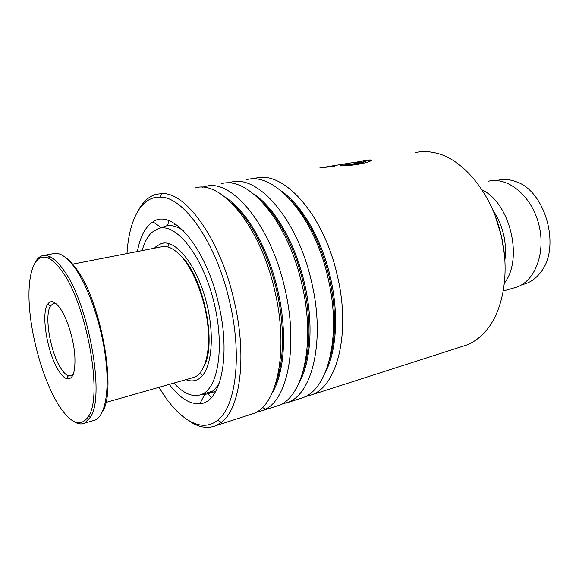 <?xml version="1.0" encoding="UTF-8"?>
<svg xmlns="http://www.w3.org/2000/svg" width="579" height="579" viewBox="0 0 579 579"><rect width="100%" height="100%" fill="white"/><g stroke="black" fill="none" stroke-linecap="round" stroke-linejoin="round"><path stroke-width="0.87" d="M482.01 189.847C510.106 202.838 523.539 258.864 504.381 283.182M487.931 181.35C506.994 176.125 530.863 194.848 538.477 223.197C546.33 251.481 535.524 280.909 516.634 287.17L513.399 288.096M492.816 210.025C503.021 225.296 507.038 242.058 504.866 260.297M497.679 180.337C503.535 178.868 509.592 179.295 515.846 181.611C545.599 190.838 561.21 247.754 540.576 272.398C536.422 277.877 531.486 281.64 525.754 283.667L522.555 284.579M495.11 215.641L501.45 236.239L504.36 254.253M461.239 346.778L466.739 345.012C472.84 342.587 478.442 338.758 483.537 333.504C502.326 314.672 510.446 274.953 501.4 236.341C491.976 193.27 462.635 158.255 434.815 152.776C427.946 151.271 421.346 151.228 415.027 152.639M159.059 387.308C177.015 418.204 200.761 433.982 217.552 420.289C235.841 406.957 242.485 355.73 229.646 301.804C216.322 242.362 183.196 196.086 159.84 197.106C141.008 196.52 128.914 220.433 127.011 253.544M138.099 210.792C142.781 201.847 148.846 196.339 156.272 194.254L162.2 193.574C186.243 192.329 220.44 239.706 234.126 300.783C247.313 356.194 240.299 408.767 221.381 422.33L216.061 425.572C207.391 429.097 198.148 427.367 188.327 420.39M137.404 251.51C140.096 236.753 145.278 226.874 152.965 221.866C171.739 207.955 205.965 246.951 218.638 303.997C231.238 356.367 220.563 403.042 199.893 403.715C189.811 404.395 179.591 397.961 169.242 384.398M183.384 230.681C176.776 226.099 170.704 224.587 165.174 226.136L161.042 227.967M252.929 178.983L255.165 178.354C282.747 169.473 323.719 213.752 337.376 275.894C350.917 332.541 337.318 385.838 311.951 394.755L305.104 396.695M246.596 179.693C273.881 171.333 314.354 215.945 328.04 278.144C341.588 334.828 328.532 388.162 303.649 397.382L298.453 399.097M227.916 183.058L231.173 182.153C257.937 174.279 297.787 219.506 311.603 282.103C325.239 339.149 312.913 392.714 288.689 402.137L280.96 404.403M221.055 183.833C247.523 175.003 287.835 220.693 301.92 284.441C315.816 342.565 303.309 396.774 278.89 405.38L274.243 406.878M202.035 187.292L207.412 185.946C233.272 180.431 271.081 226.476 284.861 288.552C298.337 345.033 287.951 398.287 265.58 409.215L263.032 410.475L255.976 412.364M195.072 188.016C220.635 179.229 260.384 225.998 274.793 290.976C288.964 350.237 277.334 405.126 253.696 413.478L249.194 414.926M211.263 397.599L207.868 393.778M350.252 163.003L359.197 161.765C361.05 161.859 360.21 162.243 356.693 162.916L353.074 162.851L353.928 162.547L349.535 163.119L329.328 166.368L335.321 165.688L334.373 166.26L319.738 167.946M325.217 167.063L329.328 166.405M365.335 160.745L368.201 160.094C378.5 158.928 362.715 165.58 340.38 165.891L341.277 165.145C358.828 164.226 371.023 159.703 362.932 160.962M359.704 161.773L359.212 161.917M352.785 163.951L350.903 164.581M167.57 225.701L168.873 220.715M200.993 394.683L204.568 394.596L208.447 393.546C212.84 391.737 216.589 387.93 219.68 382.133M341.277 165.145L341.306 165.536C355.658 164.653 367.651 161.599 365.204 161.085M368.201 160.094L368.251 160.47L371.248 160.448M340.893 165.855L341.306 165.536M332.1 166.419L334.517 166.166M353.95 162.771L359.877 162.171M185.939 379.643C189.717 381.185 193.277 381.3 196.599 380.005L197.49 379.6C211.241 373.441 215.895 337.376 206.044 300.863C196.353 264.292 175.357 238.794 161.36 243.506L156.164 246.444L154.441 248.188M173.895 383.074C183.637 393.771 192.85 397.57 201.543 394.473L202.042 394.256C218.869 387.438 225.043 343.875 213.108 298.974C201.362 254.007 175.647 222.821 158.668 228.437L151.807 232.411C147.565 236.442 144.345 242.5 142.152 250.584M177.167 252.299L182.204 257.054C203.75 278.883 216.626 342.775 204.336 365.689M192.083 377.892L194.406 377.226C204.756 373.231 210.655 352.488 207.854 325.716C205.082 298.974 193.806 270.024 181.111 256.164C173.722 248.268 166.947 245.192 160.781 246.951L72.143 264.248M58.327 404.598C70.66 423.879 80.749 427.765 88.594 416.258C103.402 395.16 86.025 301.16 60.867 269.771C56.51 263.894 52.385 260.029 48.491 258.191C34.255 251.648 26.844 274.678 29.5 307.89C32.113 341.14 44.018 381.467 58.327 404.598M35.449 261.918C37.288 258.675 39.51 256.62 42.115 255.752L45.734 255.382L49.693 256.54C53.666 258.393 57.864 262.301 62.308 268.265C87.957 300.11 105.61 395.768 90.454 417.148L84.556 423.169C81.27 424.588 77.637 423.98 73.656 421.346M65.21 257.235C68.344 259.349 71.579 262.605 74.915 266.999C100.37 297.838 117.45 390.441 102.309 412.031M92.922 420.716L95.224 420.036C105.306 415.773 109.967 390.036 105.313 355.752C100.703 321.511 87.234 284 73.555 266.058C65.76 256.012 58.899 251.901 52.993 253.718L44.257 255.353M58.957 371.153C47.601 354.435 40.639 314.042 47.644 304.25C50.713 299.806 54.875 301.152 60.136 308.303C66.998 318.03 73.388 338.136 74.771 354.572C75.726 372.044 72.961 380.063 66.484 378.652C64.081 377.674 61.569 375.178 58.957 371.153M56.409 303.953L53.087 303.678L50.583 305.871C43.917 315.027 50.445 353.125 61.193 368.823C63.661 372.594 66.035 374.931 68.308 375.829L71.391 375.88L73.287 374.374M281.785 191.345C302.006 205.277 321.808 239.337 330.428 277.471C339.041 314.267 336.522 351.699 325.217 372.601M253.913 194.16C274.518 207.499 295.435 243.31 304.568 283.703C313.731 322.727 311.01 362.136 299.104 382.726M225.238 197.222C246.075 209.844 268.063 247.436 277.732 290.173C287.459 331.492 284.586 372.89 272.152 392.989M290.73 200.073C308.296 218.413 321.186 244.295 329.4 277.717C336.356 309.881 336.298 337.564 329.234 360.76M261.867 201.63C279.375 218.03 295.681 249.607 303.505 283.956C311.046 319.109 310.814 348.609 302.803 372.463M174.511 224.435L174.742 223.632M232.244 203.591C250.497 219.593 268.186 253.385 276.624 290.434C284.977 326.136 284.195 362.367 275.517 384.138M215.171 392.338L214.592 391.715M503.267 290.998L516.634 287.17M169.278 243.672C168.098 245.583 167.758 246.726 168.272 247.088M200.652 372.268C200.529 373.158 201.159 374.251 202.534 375.539M521.607 284.854L525.754 283.667M217.552 420.289L221.381 422.33M161.454 227.713L152.965 221.866M262.468 407.45L265.58 409.215M165.174 226.136L168.076 225.607M216.061 425.572L253.696 413.478M263.032 410.475L278.89 405.38M311.951 394.755L466.739 345.012M287.915 402.485L303.237 397.556M230.355 182.342L231.137 182.211M357.627 161.874L361.976 161.172M368.215 160.173L370.046 159.876M204.698 186.467L207.354 186.04M208.447 393.546L215.728 391.375M204.568 394.596L199.893 403.715M159.84 197.106L162.2 193.574M359.241 162.149L359.197 161.765M161.36 243.506L163.698 243.05M201.543 394.473L212.428 391.23M88.594 416.258L90.454 417.148M50.583 305.871L47.644 304.25M54.021 303.476L53.087 303.678M95.224 420.036L84.556 423.169M194.406 377.226L105.798 402.485M72.78 375.51L71.391 375.88M68.308 375.829L66.484 378.652M48.491 258.191L49.693 256.54"/></g></svg>
